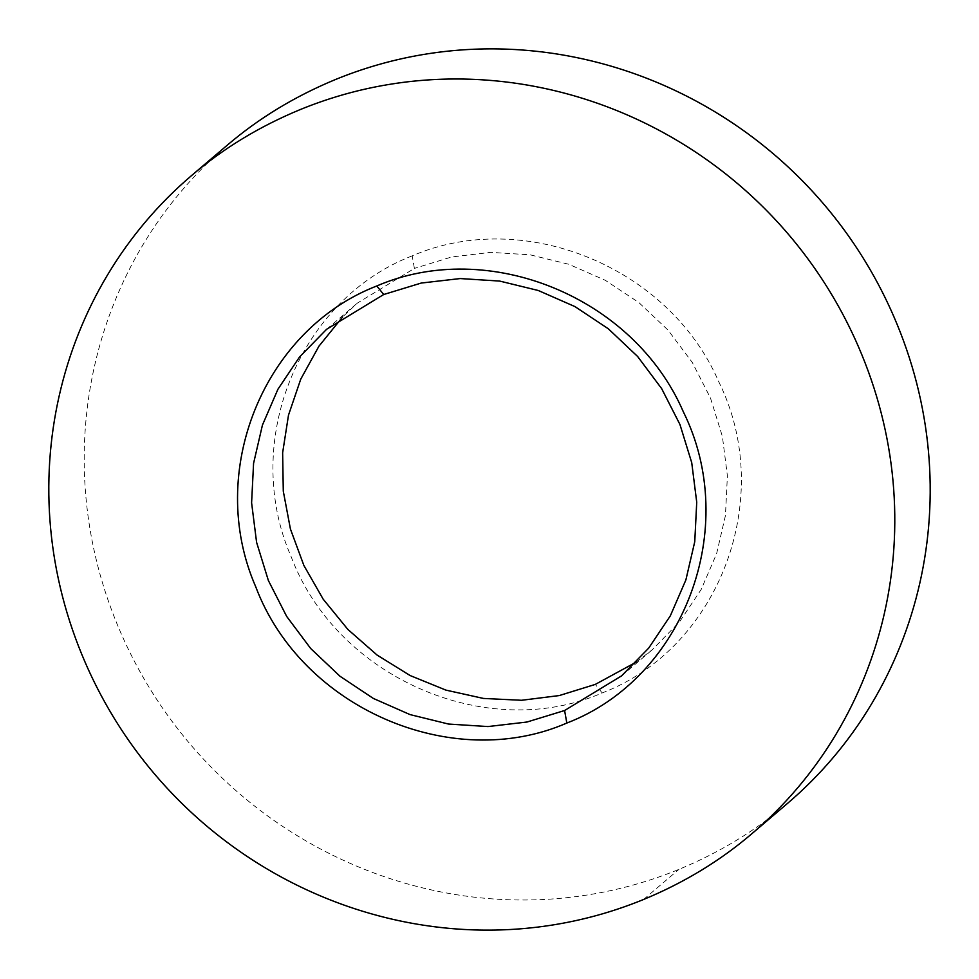 <?xml version="1.0" encoding="UTF-8"?>
<svg xmlns="http://www.w3.org/2000/svg" width="979" height="979" viewBox="0 0 979 979"><rect width="100%" height="100%" fill="white"/><g stroke="black" fill="none" stroke-linecap="round" stroke-linejoin="round"><path stroke-width="0.73" stroke-dasharray="4.89 3.67" d="M227.055 145.369C92.405 259.924 43.908 455.981 120.723 632.642C215.576 850.775 465.478 956.777 678.936 869.376C719.553 852.562 755.69 830.62 787.349 803.539M412.183 255.862C299.084 299.562 240.858 441.59 291.118 556.647C336.8 677.97 487.407 742.988 602.22 692.936C719.284 648.049 776.371 497.993 718.684 381.59C668.828 266.374 523.349 207.744 412.183 255.862L414.398 268.405L357.433 303.049L342.687 316.878M636.326 662.049L652.357 649.677L679.536 621.849L701.123 589.591L716.628 553.649L725.451 515.48L727.397 475.843L722.392 436.475L710.509 398.11L692.288 362.438L668.057 330.131L638.834 302.535L605.303 280.3L568.775 264.269L530.141 254.821L490.797 252.362L451.735 256.951L414.398 268.405M643.546 899.493L678.936 869.376M602.22 692.936L595.281 684.407M621.579 675.877L652.357 649.677M326.643 329.25L357.433 303.049"/><path stroke-width="1.47" d="M643.546 899.493C430.087 986.893 180.173 880.892 85.332 662.759C8.517 486.098 57.002 290.041 191.651 175.486C223.31 148.392 259.459 126.45 300.1 109.624C513.522 22.236 763.436 128.2 858.265 346.285C935.092 522.994 886.595 719.088 751.945 833.655C720.299 860.737 684.162 882.679 643.546 899.493M751.945 833.655L787.349 803.539C921.998 688.971 970.495 492.878 893.656 316.168C798.827 98.071 548.913 -7.881 335.491 79.507C294.863 96.321 258.713 118.275 227.055 145.369L191.651 175.486M376.78 285.978C487.958 237.86 633.425 296.49 683.293 411.706C740.968 528.109 683.893 678.166 566.829 723.053C452.004 773.104 301.397 708.086 255.727 586.776C205.468 471.719 263.681 329.69 376.78 285.978L383.719 294.508L421.276 283.041L460.203 278.562L499.718 281.083L538.242 290.482L574.954 306.598L608.314 328.773L637.61 356.478L661.657 388.626L679.94 424.494L691.725 462.663L696.73 502.203L694.76 541.681L685.875 579.947L670.321 615.84L648.685 648.122L621.567 675.865L564.602 710.509L526.996 722.025L488.007 726.565L448.492 724.044L410.03 714.597L373.354 698.443L340.007 676.256L310.722 648.551L286.663 616.403L268.381 580.535L256.596 542.366L251.603 502.827L253.573 463.348L262.433 425.094L277.926 389.25L299.513 357.017L326.656 329.25L383.719 294.508M342.687 316.878L318.946 346.174L300.761 379.142L288.499 415.12L282.637 452.751L283.286 491.164L290.42 529.003L303.882 565.47L323.18 599.185L347.863 629.424L377.111 655.086L410.14 675.547L445.934 690.122L483.491 698.443L521.574 700.279L559.242 695.567L595.281 684.407L636.326 662.049M566.829 723.053L564.602 710.509"/></g></svg>
